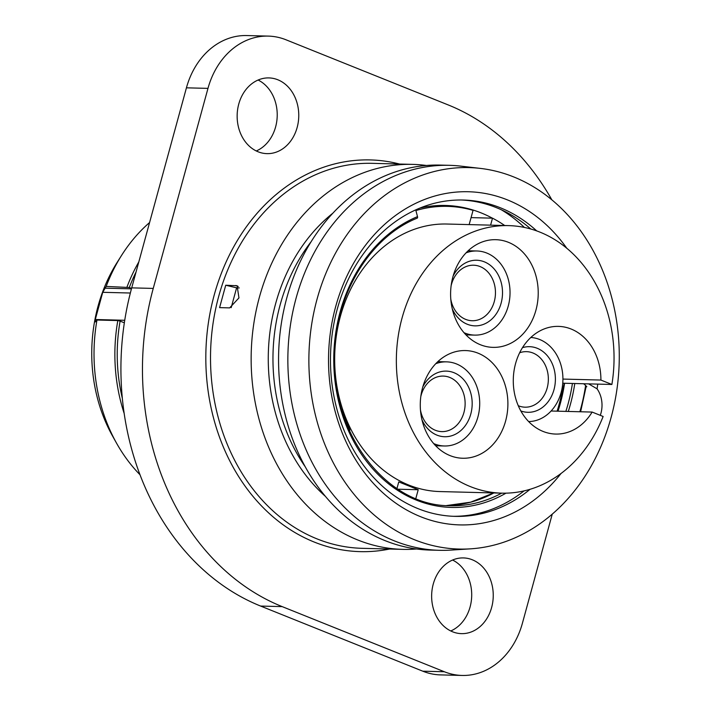 <?xml version="1.0" encoding="UTF-8"?>
<svg xmlns="http://www.w3.org/2000/svg" width="711" height="711" viewBox="0 0 711 711"><rect width="100%" height="100%" fill="white"/><g stroke="black" fill="none" stroke-linecap="round" stroke-linejoin="round"><path stroke-width="1.07" d="M480.343 168.4A190.797 155.176 -88.5 0 0 312.458 319.586A190.797 155.176 -88.5 0 0 414.451 539.72A190.797 155.176 91.5 0 0 470.54 548.839A190.797 155.176 91.5 0 0 617.717 383.282A190.797 155.176 91.5 0 0 513.697 176.923A190.797 155.176 -88.5 0 0 480.343 168.4L460.915 166.143A192.557 156.607 -88.5 0 0 449.459 165.325L440.153 165.085A192.557 156.607 -88.5 0 0 281.049 325.416A192.557 156.607 -88.5 0 0 385.113 540.653A192.557 156.607 -88.5 0 0 430.235 550.074L439.54 550.314A192.557 156.607 91.5 0 0 451.023 550.092L470.54 548.839M600.297 415.34A25.249 20.53 -88.5 0 0 597.062 388.819A166.632 135.525 91.5 0 0 597.764 384.109M566.809 248.281A166.632 135.525 91.5 0 0 372.733 236.425A166.632 135.525 91.5 0 0 366.583 475.357A166.632 135.525 91.5 0 0 561.006 473.517M449.459 165.325A192.557 156.607 -88.5 0 0 290.346 325.656A192.557 156.607 -88.5 0 0 394.409 540.893A192.557 156.607 91.5 0 0 439.54 550.314M416.548 548.981A192.557 156.607 -88.5 0 1 402.826 549.372A192.557 156.607 -88.5 0 1 357.695 539.951A192.557 156.607 -88.5 0 1 253.64 324.705A192.557 156.607 -88.5 0 1 412.744 164.383A192.557 156.607 -88.5 0 1 426.431 165.476M225.725 285.227L237.11 285.751L238.958 297.9L229.662 307.89L219.592 307.632L225.725 285.227L236.612 287.839L231.191 307.659M551.843 199.844A252.476 205.346 91.5 0 0 448.214 104.935L286.053 39.807A75.739 61.599 91.5 0 0 268.305 36.101A75.739 61.599 91.5 0 0 207.976 88.377L153.247 288.417A252.476 205.346 91.5 0 0 282.178 606.616L444.339 671.744A75.739 61.599 91.5 0 0 462.088 675.45A75.739 61.599 91.5 0 0 522.425 623.174L552.251 514.151M258.102 151.781A37.87 30.804 -88.5 0 1 237.634 109.45A37.87 30.804 -88.5 0 1 268.927 77.917A37.87 30.804 -88.5 0 1 277.805 79.765A37.87 30.804 -88.5 0 1 298.273 122.105A37.87 30.804 -88.5 0 1 266.981 153.638A37.87 30.804 -88.5 0 1 258.102 151.781M452.587 631.786A37.87 30.804 -88.5 0 1 432.128 589.455A37.87 30.804 -88.5 0 1 463.421 557.922A37.87 30.804 -88.5 0 1 472.291 559.77A37.87 30.804 -88.5 0 1 492.759 602.11A37.87 30.804 -88.5 0 1 461.466 633.643A37.87 30.804 -88.5 0 1 452.587 631.786M462.088 675.45L440.553 674.899A75.739 61.599 -88.5 0 1 422.805 671.193L260.635 606.065A252.476 205.346 -88.5 0 1 131.713 287.866L186.433 87.826A75.739 61.599 -88.5 0 1 246.761 35.55L268.305 36.101M258.102 80.032A37.87 30.804 -88.5 0 1 277.21 116.017A37.87 30.804 -88.5 0 1 256.271 150.963M452.587 560.037A37.87 30.804 -88.5 0 1 471.695 596.022A37.87 30.804 -88.5 0 1 450.756 630.968M136.05 272.011A157.291 127.927 91.5 0 0 129.304 287.502L131.562 288.408M124.372 322.661A3.368 2.737 -88.5 0 1 124.345 322.661A3.368 2.737 -88.5 0 1 123.554 322.492L120.106 321.105A157.291 127.927 91.5 0 0 122.354 398.4M95.354 321.914L95.292 319.515L102.731 292.31L130.344 293.021M129.304 287.502L106.17 286.417A158.98 129.295 -88.5 0 1 121.439 255.596A158.98 129.295 -88.5 0 1 149.586 222.534M140.04 474.797A158.98 129.295 -88.5 0 1 116.604 443.273L112.658 436.225A147.221 119.732 -88.5 0 1 117.128 262.43L121.439 255.596M116.604 443.273A158.98 129.295 -88.5 0 1 96.972 320.021L95.55 321.772M106.17 286.417L102.731 292.31M127.02 286.951A158.98 129.295 -88.5 0 1 138.805 261.932M124.185 413.473A158.98 129.295 -88.5 0 1 117.822 320.554L96.972 320.021M120.106 321.105L117.822 320.554M236.612 287.839L239.243 287.911M597.062 388.819L588.646 383.878M536.716 230.906A158.224 128.682 91.5 0 0 463.252 200.031A158.224 128.682 91.5 0 0 330.544 354.887A158.224 128.682 91.5 0 0 455.102 516.364A158.224 128.682 91.5 0 0 530.059 489.31M583.615 383.744A25.249 20.53 -88.5 0 1 585.606 385.469A25.249 20.53 -88.5 0 1 586.806 386.74L586.131 386.731M524.043 490.91A158.224 128.682 -88.5 0 1 453.147 516.302M505.974 493.158A149.381 121.492 -88.5 0 1 342.115 414.042A149.381 121.492 -88.5 0 1 417.508 216.624L415.713 209.878M530.788 229.004A158.224 128.682 91.5 0 0 461.297 199.995M417.508 216.624A1.68 0.924 67.5 0 1 417.179 218.161A1.68 0.924 67.5 0 1 416.957 218.197M524.389 227.44A164.534 133.819 91.5 0 0 501.388 209.807M419.89 208.074A152.332 123.892 -88.5 0 1 445.486 205.47A152.332 123.892 -88.5 0 1 481.178 212.918A152.332 123.892 91.5 0 1 492.376 218.17M557.131 411.162A152.332 123.892 91.5 0 0 562.668 388.357M496.971 368.387A53.858 43.806 91.5 0 0 465.465 350.559A53.858 43.806 91.5 0 0 424.449 381.967A53.858 43.806 91.5 0 0 431.195 440.411A53.858 43.806 91.5 0 0 462.692 458.248A53.858 43.806 91.5 0 0 503.717 426.831A53.858 43.806 91.5 0 0 496.971 368.387M508.641 225.618A133.81 108.836 91.5 0 1 611.887 384.473L600.902 380.056A53.858 43.806 -88.5 0 0 558.473 326.385A53.858 43.806 -88.5 0 0 513.298 379.096A53.858 43.806 -88.5 0 0 555.7 434.065A53.858 43.806 -88.5 0 0 592.139 412.069L603.132 416.477A133.81 108.836 91.5 0 1 501.744 493.15L440.073 491.568A133.81 108.836 -88.5 0 1 334.721 354.993A133.81 108.836 -88.5 0 1 446.961 224.027L508.641 225.618A133.81 108.836 91.5 0 0 396.4 356.584A133.81 108.836 91.5 0 0 501.744 493.15M485.791 240.842A53.858 43.806 91.5 0 0 450.747 298.576A53.858 43.806 91.5 0 0 493.025 347.368A53.858 43.806 91.5 0 0 503.033 346.213A53.858 43.806 91.5 0 0 538.076 288.47A53.858 43.806 91.5 0 0 495.798 239.687A53.858 43.806 91.5 0 0 485.791 240.842M611.887 384.473L562.757 383.211M563.459 388.206L562.197 387.699M563.423 388.384L562.081 388.348M562.925 379.079L600.902 380.056M551.096 411.011L592.139 412.069M415.891 210.554A151.487 123.207 -88.5 0 1 447.415 206.359A151.487 123.207 -88.5 0 1 473.055 210.358L469.153 224.596M504.694 225.511A151.487 123.207 -88.5 0 0 492.51 218.17L471.064 217.619M340.32 313.96L341.236 310.6M415.837 498.447L418.219 489.728L398.764 481.916L396.96 488.51M349.234 430.528L349.919 430.102L341.342 408.932M492.51 218.17L490.599 225.147M398.027 489.212L418.219 489.728M349.919 430.102L349.039 430.075M451.13 285.715A27.773 22.592 -88.5 0 1 451.467 284.373A27.773 22.592 91.5 0 1 473.588 265.212A27.773 22.592 91.5 0 1 494.278 301.571A27.773 22.592 -88.5 0 1 472.157 320.732A27.773 22.592 -88.5 0 1 450.783 299.091M466.052 252.849A42.082 34.226 -88.5 0 1 476.894 250.983A42.082 34.226 -88.5 0 1 508.241 306.077A42.082 34.226 91.5 0 1 474.726 335.112L465.989 334.89M463.999 332.695A42.082 34.226 91.5 0 0 474.726 335.112M453.129 276.037A32.822 26.698 -88.5 0 1 487.195 263.212A32.822 26.698 -88.5 0 1 501.113 303.206A32.822 26.698 -88.5 0 1 478.032 325.718A32.822 26.698 -88.5 0 1 452.285 308.867M420.796 396.596A27.773 22.592 -88.5 0 1 421.134 395.245A27.773 22.592 91.5 0 1 443.255 376.083A27.773 22.592 91.5 0 1 463.945 412.442A27.773 22.592 -88.5 0 1 441.824 431.613A27.773 22.592 -88.5 0 1 420.459 409.971M435.719 363.721A42.082 34.226 -88.5 0 1 446.561 361.855A42.082 34.226 -88.5 0 1 477.916 416.948A42.082 34.226 91.5 0 1 444.393 445.984L435.665 445.761M433.666 443.566A42.082 34.226 91.5 0 0 444.393 445.984M422.796 386.917A32.822 26.698 -88.5 0 1 456.862 374.084A32.822 26.698 -88.5 0 1 470.78 414.078A32.822 26.698 -88.5 0 1 447.699 436.598A32.822 26.698 -88.5 0 1 421.952 419.739M519.634 352.772A27.773 22.592 -88.5 0 1 526.478 351.652A27.773 22.592 -88.5 0 1 547.168 388.01A27.773 22.592 91.5 0 1 525.047 407.181A27.773 22.592 91.5 0 1 518.266 405.714M522.469 347.661A32.822 26.698 -88.5 0 1 548.403 357.1A32.822 26.698 -88.5 0 1 553.993 389.655A32.822 26.698 -88.5 0 1 520.843 410.958M528.646 421.57A42.082 34.226 -88.5 0 0 561.13 392.516A42.082 34.226 91.5 0 0 530.815 337.476M311.054 241.82A168.151 136.761 91.5 0 0 305.25 466.798M332.775 213.264A171.52 139.498 91.5 0 0 325.478 496.429M402.826 549.372L362.192 548.323A192.557 156.607 -88.5 0 1 317.07 538.902A192.557 156.607 -88.5 0 1 213.007 323.665A192.557 156.607 -88.5 0 1 372.111 163.334L412.744 164.383M389.637 549.025A195.925 159.344 -88.5 0 1 314.235 542.058A195.925 159.344 -88.5 0 1 211.656 305.286A195.925 159.344 -88.5 0 1 399.555 164.045M282.178 606.616L260.635 606.065M153.247 288.417L131.713 287.866M444.339 671.744L422.805 671.193M207.976 88.377L186.433 87.826M95.292 319.515L124.736 320.279M104.748 288.168L131.437 288.853M235.794 285.484L238.221 286.462M574.781 383.513A149.381 121.492 -88.5 0 1 568.293 411.447M579.865 411.749A162.846 132.45 91.5 0 0 585.606 385.469M417.179 218.161C373.915 235.412 340.453 285.582 335.361 341.502C324.971 424.92 382.749 506.552 450.481 505.725A147.701 120.123 91.5 0 0 501.673 493.15M565.858 411.385A147.701 120.123 91.5 0 0 572.417 383.46M564.587 383.256A147.701 120.123 -88.5 0 1 558.028 411.189M493.843 492.945A147.701 120.123 -88.5 0 1 446.57 505.548L470.611 502.188L493.701 492.945M580.62 411.767L586.228 386.109M564.276 383.247L557.726 411.18M447.415 206.359L432.457 205.977M476.894 250.983L468.158 250.761M446.561 361.855L437.825 361.632"/></g></svg>
